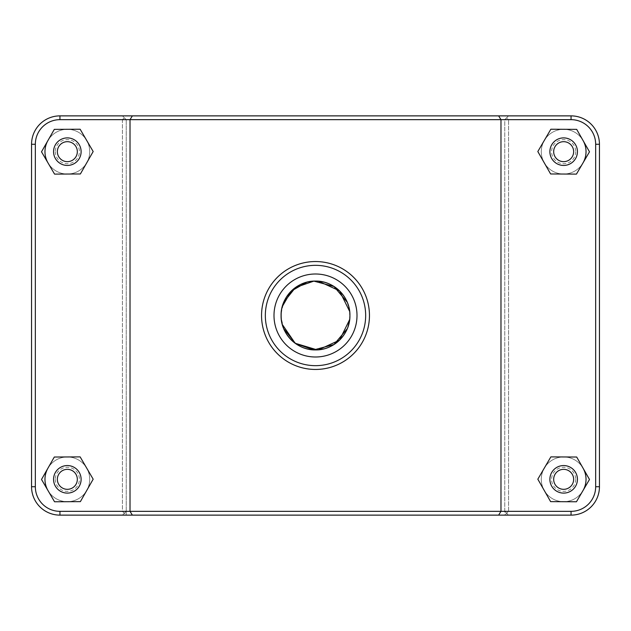 <?xml version="1.0" encoding="UTF-8"?>
<svg xmlns="http://www.w3.org/2000/svg" width="631" height="631" viewBox="0 0 631 631"><rect width="100%" height="100%" fill="white"/><g stroke="black" fill="none" stroke-linecap="round" stroke-linejoin="round"><path stroke-width="0.47" stroke-dasharray="3.15 2.37" d="M282.262 324.405L281.079 315.5L282.262 306.595M306.784 282.207L315.405 281.079M317.148 281.126L318.6 281.229M349.677 311.454L349.677 319.546M318.6 349.771L317.148 349.874M281.079 315.5C280.629 333.902 297.091 350.371 315.5 349.921C333.909 350.371 350.371 333.902 349.921 315.5C350.371 297.098 333.909 280.629 315.5 281.079C297.091 280.629 280.629 297.098 281.079 315.5C280.629 297.091 297.091 280.629 315.5 281.079C333.909 280.629 350.371 297.091 349.921 315.5C350.371 333.909 333.909 350.371 315.5 349.921C297.091 350.371 280.629 333.909 281.079 315.5M582.973 490.618A22.369 22.369 0 0 1 549.183 496.392A22.369 22.369 0 0 1 549.364 462.113A22.369 22.369 0 0 1 583.091 468.249M586.025 479.331A22.369 22.369 0 0 0 552.472 459.96A22.369 22.369 0 0 0 552.472 498.703A22.369 22.369 0 0 0 586.025 479.331A22.369 22.369 0 0 0 552.472 459.96A22.369 22.369 0 0 0 552.472 498.703A22.369 22.369 0 0 0 586.025 479.331A22.369 22.369 0 0 0 552.472 459.96A22.369 22.369 0 0 0 552.472 498.703A22.369 22.369 0 0 0 586.025 479.331A22.369 22.369 0 0 0 552.472 459.96A22.369 22.369 0 0 0 552.472 498.703A22.369 22.369 0 0 0 586.025 479.331M549.885 479.331A13.764 13.764 0 0 0 570.542 491.257A13.764 13.764 0 0 0 570.542 467.405A13.764 13.764 0 0 0 549.885 479.331M550.618 501.629L537.825 479.189L550.855 456.891L576.695 457.025L589.488 479.465L576.45 501.771L550.618 501.629M47.909 468.249A22.369 22.369 0 0 1 81.636 462.113A22.369 22.369 0 0 1 81.817 496.392A22.369 22.369 0 0 1 48.027 490.618M44.975 479.331A22.369 22.369 0 0 0 78.528 498.703A22.369 22.369 0 0 0 78.528 459.96A22.369 22.369 0 0 0 44.975 479.331A22.369 22.369 0 0 0 78.528 498.703A22.369 22.369 0 0 0 78.528 459.96A22.369 22.369 0 0 0 44.975 479.331A22.369 22.369 0 0 1 78.528 459.96A22.369 22.369 0 0 1 78.528 498.703A22.369 22.369 0 0 1 44.975 479.331A22.369 22.369 0 0 1 78.528 459.96A22.369 22.369 0 0 1 78.528 498.703A22.369 22.369 0 0 1 44.975 479.331M81.115 479.331A13.764 13.764 0 0 1 60.458 491.257A13.764 13.764 0 0 1 60.458 467.405A13.764 13.764 0 0 1 81.115 479.331M93.175 479.189L80.382 501.629L54.55 501.771L41.512 479.465L54.305 457.025L80.145 456.891L93.175 479.189M349.921 315.5C350.363 297.091 333.909 280.637 315.5 281.079C297.091 280.637 280.637 297.091 281.079 315.5C280.637 333.909 297.091 350.363 315.5 349.921C333.909 350.363 350.363 333.909 349.921 315.5A34.421 34.421 0 0 0 298.289 285.693A34.421 34.421 0 0 0 298.289 345.307A34.421 34.421 0 0 0 349.921 315.5M582.973 162.956A22.369 22.369 0 0 1 549.183 168.729A22.369 22.369 0 0 1 549.364 134.458A22.369 22.369 0 0 1 583.091 140.587M586.025 151.669A22.369 22.369 0 0 0 552.472 132.297A22.369 22.369 0 0 0 552.472 171.04A22.369 22.369 0 0 0 586.025 151.669A22.369 22.369 0 0 0 552.472 132.297A22.369 22.369 0 0 0 552.472 171.04A22.369 22.369 0 0 0 586.025 151.669A22.369 22.369 0 0 0 552.472 132.297A22.369 22.369 0 0 0 552.472 171.04A22.369 22.369 0 0 0 586.025 151.669A22.369 22.369 0 0 0 552.472 132.297A22.369 22.369 0 0 0 552.472 171.04A22.369 22.369 0 0 0 586.025 151.669M549.885 151.669A13.764 13.764 0 0 0 570.542 163.595A13.764 13.764 0 0 0 570.542 139.743A13.764 13.764 0 0 0 549.885 151.669M550.618 173.975L537.825 151.535L550.855 129.229L576.695 129.371L589.488 151.811L576.45 174.109L550.618 173.975M81.115 151.669A13.764 13.764 0 0 1 60.458 163.595A13.764 13.764 0 0 1 60.458 139.743A13.764 13.764 0 0 1 81.115 151.669M93.175 151.535L80.382 173.975L54.55 174.109L41.512 151.811L54.305 129.371L80.145 129.229L93.175 151.535M44.975 151.669A22.369 22.369 0 0 1 78.528 132.297A22.369 22.369 0 0 1 78.528 171.04A22.369 22.369 0 0 1 44.975 151.669A22.369 22.369 0 0 0 78.528 171.04A22.369 22.369 0 0 0 78.528 132.297A22.369 22.369 0 0 0 44.975 151.669A22.369 22.369 0 0 0 78.528 171.04A22.369 22.369 0 0 0 78.528 132.297A22.369 22.369 0 0 0 44.975 151.669M47.909 140.587A22.369 22.369 0 0 1 81.636 134.458A22.369 22.369 0 0 1 81.817 168.729A22.369 22.369 0 0 1 48.027 162.956M122.453 515.125L124.323 513.224L122.414 511.339L59.945 511.339A24.609 24.609 0 0 1 35.336 486.73L35.336 144.27A24.609 24.609 0 0 1 59.945 119.661L122.414 119.661L124.323 117.776L126.239 119.661L504.761 119.661L506.677 117.776L508.586 119.661L571.055 119.661A24.609 24.609 0 0 1 595.664 144.27L595.664 486.73A24.609 24.609 0 0 1 571.055 511.339L508.586 511.339L506.677 513.224L508.547 515.125L571.055 515.125A28.395 28.395 0 0 0 599.45 486.73L599.45 144.27A28.395 28.395 0 0 0 571.055 115.875L508.547 115.875L506.677 117.776L508.547 115.875L59.945 115.875L571.055 115.875A28.395 28.395 0 0 1 599.45 144.27L599.45 486.73A28.395 28.395 0 0 1 571.055 515.125L508.547 515.125M126.239 511.339L126.239 119.661L126.239 515.125L59.945 515.125A28.395 28.395 0 0 1 31.55 486.73A28.395 28.395 0 0 0 59.945 515.125A28.395 28.395 0 0 1 31.55 486.73L31.55 144.27A28.395 28.395 0 0 1 59.945 115.875A28.395 28.395 0 0 0 31.55 144.27A28.395 28.395 0 0 1 59.945 115.875L122.453 115.875L124.323 117.776L122.453 115.875L571.055 115.875A28.395 28.395 0 0 1 599.45 144.27L599.45 486.73A28.395 28.395 0 0 1 571.055 515.125L504.761 515.125L508.586 511.339L508.586 119.661L506.677 117.776L504.761 119.661L504.761 511.339L126.239 511.339L124.323 513.224M506.677 513.224L504.761 511.339M122.414 119.661L122.414 511.339L126.239 515.125L504.761 515.125L504.761 119.661L126.239 119.661L124.323 117.776L122.414 119.661L59.945 119.661A24.609 24.609 0 0 0 35.336 144.27L35.336 486.73A24.609 24.609 0 0 0 59.945 511.339L571.055 511.339A24.609 24.609 0 0 0 595.664 486.73L595.664 144.27A24.609 24.609 0 0 0 571.055 119.661L59.945 119.661A24.609 24.609 0 0 0 35.336 144.27L35.336 486.73A24.609 24.609 0 0 0 59.945 511.339L122.414 511.339L122.414 119.661M498.64 115.875L500.975 119.661L500.975 511.339L498.64 515.125M132.36 115.875L130.025 119.661L130.025 511.339L132.36 515.125M508.586 511.339L571.055 511.339A24.609 24.609 0 0 0 595.664 486.73L595.664 144.27A24.609 24.609 0 0 0 571.055 119.661L508.586 119.661L508.586 511.339M369.45 315.5C370.121 286.577 344.431 260.879 315.5 261.55C286.569 260.879 260.879 286.577 261.55 315.5C260.879 344.423 286.569 370.121 315.5 369.45C344.431 370.121 370.121 344.423 369.45 315.5C370.121 344.423 344.431 370.121 315.5 369.45C286.569 370.121 260.879 344.423 261.55 315.5A53.95 53.95 0 0 1 342.475 268.774A53.95 53.95 0 0 1 342.475 362.226A53.95 53.95 0 0 1 261.55 315.5C260.879 286.577 286.569 260.879 315.5 261.55C344.431 260.879 370.121 286.577 369.45 315.5M357.004 315.5A41.504 41.504 0 0 1 294.748 351.443A41.504 41.504 0 0 1 294.748 279.557A41.504 41.504 0 0 1 357.004 315.5A41.504 41.504 0 0 0 294.748 279.557A41.504 41.504 0 0 0 294.748 351.443A41.504 41.504 0 0 0 357.004 315.5A41.504 41.504 0 0 0 294.748 279.557A41.504 41.504 0 0 0 294.748 351.443A41.504 41.504 0 0 0 357.004 315.5M265.335 315.5A50.164 50.164 0 0 0 340.582 358.944A50.164 50.164 0 0 0 340.582 272.056A50.164 50.164 0 0 0 265.335 315.5M349.834 317.866L347.287 328.688M283.705 328.68L281.158 317.724M281.158 313.276L283.705 302.32M347.287 302.312L349.834 313.134M575.701 479.331A12.044 12.044 0 0 1 557.63 489.766A12.044 12.044 0 0 1 557.63 468.896A12.044 12.044 0 0 1 575.701 479.331M55.299 479.331A12.044 12.044 0 0 0 73.37 489.766A12.044 12.044 0 0 0 73.37 468.896A12.044 12.044 0 0 0 55.299 479.331M575.701 151.669A12.044 12.044 0 0 1 557.63 162.104A12.044 12.044 0 0 1 557.63 141.234A12.044 12.044 0 0 1 575.701 151.669M55.299 151.669A12.044 12.044 0 0 0 73.37 162.104A12.044 12.044 0 0 0 73.37 141.234A12.044 12.044 0 0 0 55.299 151.669M571.055 119.661L571.055 115.875M595.664 144.27L599.45 144.27M595.664 486.73L599.45 486.73M571.055 511.339L571.055 515.125M59.945 511.339L59.945 515.125M35.336 486.73L31.55 486.73M35.336 144.27L31.55 144.27M59.945 119.661L59.945 115.875"/><path stroke-width="0.95" d="M282.262 306.595L291.23 291.096L306.784 282.207M315.405 281.079L317.148 281.126M318.6 281.229L339.51 290.836L349.677 311.454M349.677 319.546L339.51 340.164L318.6 349.771M317.148 349.874L295.166 343.264L282.262 324.405M583.091 468.249A22.369 22.369 0 0 1 582.973 490.618M549.885 479.331A13.764 13.764 0 0 1 570.542 467.405A13.764 13.764 0 0 1 570.542 491.257A13.764 13.764 0 0 1 549.885 479.331M553.671 479.331A9.978 9.978 0 0 0 568.649 487.976A9.978 9.978 0 0 0 568.649 470.687A9.978 9.978 0 0 0 553.671 479.331M550.618 501.629L537.825 479.189L550.855 456.891L576.695 457.025L589.488 479.465L576.45 501.771L550.618 501.629M48.027 490.618A22.369 22.369 0 0 1 47.909 468.249M81.115 479.331A13.764 13.764 0 0 0 60.458 467.405A13.764 13.764 0 0 0 60.458 491.257A13.764 13.764 0 0 0 81.115 479.331M77.329 479.331A9.978 9.978 0 0 1 62.351 487.976A9.978 9.978 0 0 1 62.351 470.687A9.978 9.978 0 0 1 77.329 479.331M80.382 501.629L93.175 479.189L80.145 456.891L54.305 457.025L41.512 479.465L54.55 501.771L80.382 501.629M349.834 313.134L349.921 315.5C350.371 333.902 333.909 350.371 315.5 349.921C297.091 350.371 280.629 333.902 281.079 315.5C280.629 297.098 297.091 280.629 315.5 281.079C333.909 280.629 350.371 297.098 349.921 315.5A34.421 34.421 0 0 1 315.5 349.921A34.421 34.421 0 0 1 281.079 315.5A34.421 34.421 0 0 1 315.5 281.079A34.421 34.421 0 0 1 349.921 315.5L349.834 317.866M583.091 140.587A22.369 22.369 0 0 1 582.973 162.956M549.885 151.669A13.764 13.764 0 0 1 570.542 139.743A13.764 13.764 0 0 1 570.542 163.595A13.764 13.764 0 0 1 549.885 151.669M553.671 151.669A9.978 9.978 0 0 0 568.649 160.313A9.978 9.978 0 0 0 568.649 143.024A9.978 9.978 0 0 0 553.671 151.669M550.618 173.975L537.825 151.535L550.855 129.229L576.695 129.371L589.488 151.811L576.45 174.109L550.618 173.975M81.115 151.669A13.764 13.764 0 0 0 60.458 139.743A13.764 13.764 0 0 0 60.458 163.595A13.764 13.764 0 0 0 81.115 151.669M77.329 151.669A9.978 9.978 0 0 1 62.351 160.313A9.978 9.978 0 0 1 62.351 143.024A9.978 9.978 0 0 1 77.329 151.669M80.382 173.975L93.175 151.535L80.145 129.229L54.305 129.371L41.512 151.811L54.55 174.109L80.382 173.975M48.027 162.956A22.369 22.369 0 0 1 47.909 140.587M498.64 515.125L571.055 515.125A28.395 28.395 0 0 0 599.45 486.73L599.45 144.27A28.395 28.395 0 0 0 571.055 115.875L59.945 115.875A28.395 28.395 0 0 0 31.55 144.27L31.55 486.73A28.395 28.395 0 0 0 59.945 515.125L498.64 515.125L500.975 511.339L59.945 511.339A24.609 24.609 0 0 1 35.336 486.73L35.336 144.27A24.609 24.609 0 0 1 59.945 119.661L571.055 119.661A24.609 24.609 0 0 1 595.664 144.27L595.664 486.73A24.609 24.609 0 0 1 571.055 511.339L500.975 511.339L500.975 119.661L498.64 115.875M132.36 115.875L130.025 119.661L130.025 511.339L132.36 515.125M265.335 315.5A50.164 50.164 0 0 1 340.582 272.056A50.164 50.164 0 0 1 340.582 358.944A50.164 50.164 0 0 1 265.335 315.5M357.004 315.5A41.504 41.504 0 0 1 294.748 351.443A41.504 41.504 0 0 1 294.748 279.557A41.504 41.504 0 0 1 357.004 315.5M261.55 315.5A53.95 53.95 0 0 0 342.475 362.226A53.95 53.95 0 0 0 342.475 268.774A53.95 53.95 0 0 0 261.55 315.5M347.287 328.688L333.996 344.518L313.867 349.882M313.796 349.874L295.568 343.548L283.705 328.68M281.158 317.724L281.158 313.276M283.705 302.32L295.568 287.452L313.796 281.126M313.867 281.118L333.996 286.482L347.287 302.312M59.945 511.339L59.945 515.125M571.055 119.661L571.055 115.875M595.664 144.27L599.45 144.27M595.664 486.73L599.45 486.73M571.055 511.339L571.055 515.125M35.336 486.73L31.55 486.73M35.336 144.27L31.55 144.27M59.945 119.661L59.945 115.875"/></g></svg>
